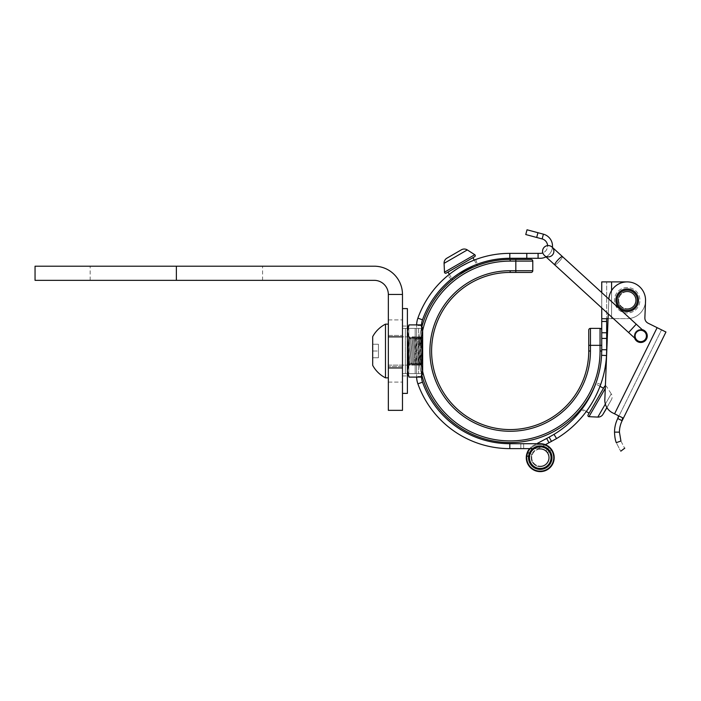 <?xml version="1.0" encoding="UTF-8"?>
<svg xmlns="http://www.w3.org/2000/svg" width="701" height="701" viewBox="0 0 701 701"><rect width="100%" height="100%" fill="white"/><g stroke="black" fill="none" stroke-linecap="round" stroke-linejoin="round"><path stroke-width="0.53" stroke-dasharray="3.5 2.63" d="M421.836 326.859L422.659 331.415L422.659 373.607L422.659 370.575L421.029 364.047L422.659 350.999L421.029 337.943L422.659 331.415L421.029 324.887L409.034 324.887L407.395 331.415L407.395 328.383L402.479 328.383L407.395 328.383L407.395 373.607L402.479 373.607L405.362 373.607L402.479 373.607L402.479 328.383L407.395 328.383L402.479 328.383L405.362 328.383L402.479 328.383L402.479 393.392L402.479 308.598L402.479 393.392L402.479 373.607L407.395 373.607L407.395 393.392L407.395 308.598L407.395 328.383L418.646 328.383L407.395 328.383L407.395 373.607L418.646 373.607L407.395 373.607L407.395 370.575L409.034 377.103L421.029 377.103L422.659 370.575L422.659 328.383L422.659 331.415L421.529 325.956M402.479 350.999L402.479 335.446L402.479 350.999M405.362 373.607L415.176 373.607L405.362 373.607L405.362 328.383L408.841 328.383L408.841 373.607L408.841 328.383L405.362 328.383L415.176 328.383L405.362 328.383L405.362 373.607M421.029 377.103L422.659 370.575L421.029 364.047L422.659 370.575L421.029 377.103L422.659 373.607L422.659 350.999L421.029 364.047L409.034 364.047L407.395 350.999L409.034 337.943L421.029 337.943L409.034 337.943L407.395 350.999L407.395 331.415L409.034 337.943L407.395 331.415L409.034 324.887L407.395 331.415L407.395 350.999L407.395 331.415L409.034 337.943L407.395 350.999L407.395 335.446L407.395 366.544L407.395 335.446L407.395 366.544L407.395 350.999L409.034 364.047L407.395 370.575L407.395 350.999L407.395 373.607L407.395 370.575L409.034 364.047L407.395 370.575L409.034 377.103M415.176 373.607L421.529 373.607L416.613 373.607L421.529 373.607L421.529 376.455L421.529 373.607L415.176 373.607L416.613 373.607L416.613 376.455L416.613 373.607L415.176 373.607L415.176 328.383L421.529 328.383L416.613 328.383L421.529 328.383L421.529 325.536L421.529 373.607L416.613 373.607L421.529 373.607L421.529 328.383L416.613 328.383L416.613 373.607L416.613 325.536L416.613 328.383L421.529 328.383L418.646 328.383L418.646 373.607L418.646 328.383L415.176 328.383L416.613 328.383L415.176 328.383L415.176 373.607M421.529 325.536L416.613 325.536A21.88 21.88 0 0 1 416.622 324.887M421.529 325.553A16.955 16.955 0 0 1 422.519 319.814A92.707 92.707 0 0 1 509.82 258.292L540.243 258.292A12.268 12.268 0 0 0 543.415 234.178L527.029 229.788L525.759 234.537L542.145 238.927L543.415 234.178M463.589 270.639C481.307 262.025 481.307 262.025 463.589 270.639C447.238 281.627 447.238 281.627 463.589 270.639M475.69 259.536L477.407 264.137L476.321 264.557M475.848 264.741L473.254 265.81M458.62 273.714L458.068 274.082M454.555 276.562L452.338 278.262M449.359 274.354L451.917 278.604L451.032 279.313L447.913 275.519M416.613 325.562A21.88 21.88 0 0 1 417.884 318.158A97.623 97.623 0 0 1 509.82 253.368L509.82 258.292M461.144 266.38C479.799 257.302 479.799 257.302 461.144 266.38C443.917 277.946 443.917 277.946 461.144 266.38L455.904 269.613M455.326 269.999L451.628 272.61M474.542 259.966L474.042 260.167M471.317 261.289L467.199 263.173M542.145 238.927A7.352 7.352 0 0 1 540.243 253.368L509.82 253.368M526.784 253.368L526.784 258.292M554.754 264.882L628.604 332.519L632.425 328.348L636.245 324.177L628.604 332.519L636.245 324.177L562.395 256.54A5.652 0.973 132.5 0 1 559.293 261.368A5.652 0.973 132.5 0 1 554.754 264.882A5.652 0.973 -47.5 0 0 559.293 261.368A5.652 0.973 -47.5 0 0 562.395 256.54A5.652 0.973 -47.5 0 0 557.856 260.053A5.652 0.973 -47.5 0 0 554.754 264.882L544.405 255.392A5.652 5.652 0 0 1 542.819 252.903A7.352 7.352 0 0 0 547.577 245.613A5.652 5.652 0 0 1 552.423 247.444M545.991 256.855A12.268 12.268 0 0 0 552.423 247.418L552.038 247.059A5.652 5.652 0 0 1 552.388 255.041A5.652 5.652 0 0 0 552.038 247.059M402.479 373.607L407.395 373.607L402.479 373.607M407.772 373.607L407.395 308.598L402.479 308.598M402.479 393.392L407.395 393.392L407.395 350.999L409.034 364.047L421.029 364.047L409.034 364.047M421.336 376.455L416.613 376.455A21.88 21.88 0 0 0 417.884 383.833A97.623 97.623 0 0 0 509.82 448.622L540.243 448.622A9.043 9.043 0 0 1 549.277 458.016A9.043 9.043 0 0 1 539.525 466.682A9.043 9.043 0 0 1 531.262 456.596L531.857 454.274L527.292 452.425L526.372 456.018A13.959 13.959 0 0 0 539.139 471.58A13.959 13.959 0 0 0 554.193 458.209A13.959 13.959 0 0 0 540.243 443.698A13.959 13.959 0 0 1 554.193 458.209A13.959 13.959 0 0 1 539.139 471.58A13.959 13.959 0 0 1 526.372 456.018L527.292 452.425L526.372 456.018A13.959 13.959 0 0 0 539.139 471.58A13.959 13.959 0 0 0 554.193 458.209A13.959 13.959 0 0 0 540.243 443.698L509.82 443.698A92.707 92.707 0 0 1 422.519 382.176A16.955 16.955 0 0 1 421.529 376.455L416.613 376.455A21.88 21.88 0 0 0 416.622 377.103M523.656 443.698L520.825 443.698L523.656 443.698L523.656 448.622L520.825 448.622L520.825 443.698L520.825 448.622L523.656 448.622L523.656 443.698M532.795 448.622L540.243 448.622A9.043 9.043 0 0 1 549.277 458.016A9.043 9.043 0 0 1 539.525 466.682A9.043 9.043 0 0 1 531.262 456.596L531.857 454.274L531.262 456.596L531.857 454.274L529.378 453.267M540.243 448.622A9.043 9.043 0 0 1 549.277 458.016A9.043 9.043 0 0 1 539.525 466.682A9.043 9.043 0 0 1 531.262 456.596A9.043 9.043 0 0 0 539.525 466.682A9.043 9.043 0 0 0 549.277 458.016A9.043 9.043 0 0 0 540.243 448.622M545.396 444.688L536.002 449.674A9.043 9.043 0 0 0 532.418 462.213A9.043 9.043 0 0 0 545.089 465.298A9.043 9.043 0 0 0 547.674 452.513L546.053 450.734L547.674 452.513A9.043 9.043 0 0 1 545.089 465.298A9.043 9.043 0 0 1 532.418 462.213A9.043 9.043 0 0 1 536.002 449.674L551.485 441.464L549.181 437.117L533.698 445.328A13.959 13.959 0 0 0 529.606 448.622M536.764 443.698L533.698 445.328A13.959 13.959 0 0 0 528.168 464.684A13.959 13.959 0 0 0 547.726 469.442A13.959 13.959 0 0 0 551.713 449.718L549.216 446.975L546.053 450.734L549.216 446.975M527.152 452.811A13.959 13.959 0 0 0 526.924 453.451M528.607 456.281L526.372 456.018A13.959 13.959 0 0 0 543.608 471.212A13.959 13.959 0 0 0 551.713 449.718L547.674 452.513L551.713 449.718L550.846 448.587M606.663 349.729L606.663 338.417L601.747 338.417L606.663 338.417L606.663 332.765L601.747 332.765L601.747 349.729L606.663 349.729L606.505 355.565A103.844 103.844 0 0 1 556.559 438.581L551.485 441.464L549.181 437.117L554.018 434.375A98.92 98.92 0 0 0 601.589 355.284L601.747 321.461L606.663 321.461L606.663 281.89L606.689 318.64L604.446 318.64L609.125 318.64L601.8 318.64L611.587 318.64L608.065 318.64L608.827 299.529A18.375 18.375 0 0 1 627.921 281.907A18.375 18.375 0 0 1 645.542 301.001L644.867 317.868C644.876 320.252 645.928 322.013 648.013 323.161L665.95 332.02L661.542 329.847L617.984 418.033L661.542 329.847L657.135 327.665L665.95 332.02L622.137 420.714L622.567 417.77L618.711 415.991M589.874 396.722C598.093 378.794 598.093 378.794 589.874 396.722C579.394 413.432 579.394 413.432 589.874 396.722M600.713 384.385L596.078 382.746L595.675 383.841M595.5 384.323L594.483 386.934M592.774 390.886L592.503 391.491M586.939 401.787L586.588 402.348M584.222 405.94L582.601 408.227M582.294 408.639L581.593 409.568L585.51 412.547M611.587 290.565L611.587 318.64L627.185 318.64A18.375 18.375 0 0 0 645.56 300.265A18.375 18.375 0 0 0 627.185 281.89A18.375 18.375 0 0 1 645.56 300.265A18.375 18.375 0 0 1 627.185 318.64A18.375 18.375 0 0 0 645.56 300.265A18.375 18.375 0 0 0 627.185 281.89A18.375 18.375 0 0 1 645.56 300.265A18.375 18.375 0 0 1 627.185 318.64L611.587 318.64L611.587 281.89L627.185 281.89L601.747 281.89L601.747 321.461M601.747 307.914L601.747 292.589M606.663 332.765L606.663 321.461M596.963 393.568L594.203 399.053C602.834 380.231 602.834 380.231 594.203 399.053C583.197 416.596 583.197 416.596 594.203 399.053L591.118 404.372M590.759 404.959L588.27 408.736M600.293 385.541L600.109 386.049M599.04 388.783L597.252 392.937M611.587 281.89L601.747 281.89L611.587 281.89L611.587 318.64L611.587 281.89M606.689 318.64L601.747 318.718L606.663 318.718M627.185 291.222A9.043 9.043 0 0 0 618.142 300.265A9.043 9.043 0 0 0 627.185 309.307A9.043 9.043 0 0 0 636.228 300.265A9.043 9.043 0 0 0 627.185 291.222A9.043 9.043 0 0 0 618.142 300.265A9.043 9.043 0 0 0 627.185 309.307A9.043 9.043 0 0 0 636.228 300.265A9.043 9.043 0 0 0 627.185 291.222A9.043 9.043 0 0 0 618.142 300.265A9.043 9.043 0 0 0 627.185 309.307A9.043 9.043 0 0 0 636.228 300.265A9.043 9.043 0 0 0 627.185 291.222A9.043 9.043 0 0 0 618.142 300.265A9.043 9.043 0 0 0 627.185 309.307A9.043 9.043 0 0 0 636.228 300.265A9.043 9.043 0 0 0 627.185 291.222M601.747 338.417L606.663 338.417M551.485 441.464L549.181 437.117M550.022 447.702L550.741 448.465M622.269 420.451L617.73 418.541A31.089 31.089 0 0 0 614.514 432.114C614.689 436.732 615.276 440.246 616.284 442.655C622.12 454.064 622.12 454.064 616.284 442.655L620.928 441.017L619.43 432.149A26.174 26.174 0 0 1 622.137 420.714M620.928 441.017C625.835 450.62 625.835 450.62 620.928 441.017M618.72 416.21L618.589 416.701M618.571 415.798L612.692 412.898A14.134 14.134 0 0 1 604.832 399.658A14.134 14.134 0 0 0 612.692 412.898A14.134 14.134 0 0 1 604.832 399.658L608.827 299.529A18.375 18.375 0 0 1 627.921 281.907A18.375 18.375 0 0 1 645.542 301.001A18.375 18.375 0 0 0 627.921 281.907A18.375 18.375 0 0 0 608.827 299.529L608.258 313.873M648.013 323.161L657.135 327.665L648.013 323.161C645.928 322.013 644.876 320.252 644.867 317.868C644.876 320.252 645.928 322.013 648.013 323.161M605.349 404.065L611.246 393.857L606.461 386.409A1.13 1.13 0 0 0 605.384 385.892L608.827 299.529A18.375 18.375 0 0 1 608.854 299.09M623.18 308.37A9.043 9.043 0 0 1 619.079 296.26A9.043 9.043 0 0 1 631.189 292.159A9.043 9.043 0 0 1 635.299 304.269A9.043 9.043 0 0 1 623.18 308.37A9.043 9.043 0 0 1 619.079 296.26A9.043 9.043 0 0 1 631.189 292.159A9.043 9.043 0 0 1 635.299 304.269A9.043 9.043 0 0 1 623.18 308.37A9.043 9.043 0 0 1 619.079 296.26A9.043 9.043 0 0 1 631.189 292.159A9.043 9.043 0 0 1 635.299 304.269A9.043 9.043 0 0 1 623.18 308.37A9.043 9.043 0 0 1 619.079 296.26A9.043 9.043 0 0 1 631.189 292.159A9.043 9.043 0 0 1 635.299 304.269A9.043 9.043 0 0 1 623.18 308.37M637.884 341.808A6.502 6.502 0 0 1 634.931 333.106A6.502 6.502 0 0 1 643.641 330.153A6.502 6.502 0 0 1 646.594 338.863A6.502 6.502 0 0 1 637.884 341.808A6.502 6.502 0 0 1 634.931 333.106A6.502 6.502 0 0 1 643.641 330.153A6.502 6.502 0 0 1 646.594 338.863A6.502 6.502 0 0 1 637.884 341.808A6.502 6.502 0 0 1 634.931 333.106A6.502 6.502 0 0 1 643.641 330.153A6.502 6.502 0 0 1 646.594 338.863A6.502 6.502 0 0 1 637.884 341.808M634.58 337.987A6.502 6.502 0 0 1 642.212 329.645M612.692 412.898L614.575 413.827L657.135 327.665M644.867 317.868L645.542 301.001M644.929 339.801A5.652 5.652 0 0 1 636.946 340.151A5.652 5.652 0 0 1 636.596 332.169A5.652 5.652 0 0 1 644.578 331.818A5.652 5.652 0 0 1 644.929 339.801A5.652 5.652 0 0 1 636.946 340.151A5.652 5.652 0 0 1 636.596 332.169A5.652 5.652 0 0 1 644.578 331.818A5.652 5.652 0 0 1 644.929 339.801A5.652 5.652 0 0 1 636.946 340.151A5.652 5.652 0 0 1 636.596 332.169A5.652 5.652 0 0 1 644.578 331.818A5.652 5.652 0 0 1 644.929 339.801M544.405 255.392A5.652 5.652 0 0 0 552.388 255.041A5.652 5.652 0 0 1 544.405 255.392A5.652 5.652 0 0 0 546.456 256.601M540.243 449.183A8.482 8.482 0 0 0 531.761 457.665A8.482 8.482 0 0 0 540.243 466.139A8.482 8.482 0 0 1 531.761 457.665A8.482 8.482 0 0 1 540.243 449.183A8.482 8.482 0 0 1 548.717 457.665A8.482 8.482 0 0 1 540.243 466.139A8.482 8.482 0 0 0 548.717 457.665A8.482 8.482 0 0 0 540.243 449.183M540.243 444.452A13.214 13.214 0 0 0 527.021 457.665A13.214 13.214 0 0 0 540.243 470.879A13.214 13.214 0 0 0 553.457 457.665A13.214 13.214 0 0 0 540.243 444.452A13.214 13.214 0 0 0 527.021 457.665A13.214 13.214 0 0 0 540.243 470.879A13.214 13.214 0 0 0 553.457 457.665A13.214 13.214 0 0 0 540.243 444.452M627.185 291.782A8.482 8.482 0 0 0 618.703 300.265A8.482 8.482 0 0 0 627.185 308.747A8.482 8.482 0 0 1 618.703 300.265A8.482 8.482 0 0 1 627.185 291.782A8.482 8.482 0 0 1 635.667 300.265A8.482 8.482 0 0 1 627.185 308.747A8.482 8.482 0 0 0 635.667 300.265A8.482 8.482 0 0 0 627.185 291.782M627.185 287.533A12.732 12.732 0 0 0 614.453 300.265A12.732 12.732 0 0 0 627.185 312.996A12.732 12.732 0 0 0 639.925 300.265A12.732 12.732 0 0 0 627.185 287.533A12.732 12.732 0 0 0 614.453 300.265A12.732 12.732 0 0 0 627.185 312.996A12.732 12.732 0 0 0 639.925 300.265A12.732 12.732 0 0 0 627.185 287.533M601.747 345.339L601.747 350.999A91.577 91.577 0 0 1 510.17 442.568A91.577 91.577 0 0 1 418.602 350.999A91.577 91.577 0 0 1 510.17 259.423L531.086 259.423A1.7 1.7 0 0 1 532.786 261.114L532.786 270.726A1.7 1.7 0 0 1 531.086 272.426L510.17 272.426A78.573 78.573 0 0 0 431.597 350.999A78.573 78.573 0 0 0 510.17 429.573A78.573 78.573 0 0 0 588.744 350.999L588.744 330.083A1.7 1.7 0 0 1 590.444 328.383L600.056 328.383A1.7 1.7 0 0 1 601.747 330.083L601.747 345.339L600.056 345.339L600.056 350.999A89.877 89.877 0 0 1 510.17 440.876A89.877 89.877 0 0 1 420.293 350.999A89.877 89.877 0 0 1 510.17 261.114L515.822 261.114L515.822 270.726L510.17 270.726L510.17 272.426M596.227 382.308A91.577 91.577 0 0 0 601.747 350.999L601.747 349.729M421.029 364.047L422.659 350.999L422.659 328.383L421.879 326.71A91.577 91.577 0 0 0 421.879 375.289M594.737 386.146L594.457 386.794L594.728 386.146M588.051 399.176L593.239 389.537M593.142 389.756L592.161 391.789M592.065 391.973L590.873 394.286M590.838 394.348L589.48 396.784M589.427 396.871L588.157 399.009M586.018 402.304L585.449 403.145M585.221 403.469L586.527 401.559M469.398 269L457.394 276.159M457.7 275.949L459.663 274.608M459.742 274.555L461.889 273.18M461.994 273.118L464.386 271.69M464.412 271.673L466.813 270.332M466.848 270.314L469.188 269.105M474.375 266.704L475.015 266.433L474.375 266.704M446.186 273.11L447.992 272.067M447.974 272.041L472.912 257.679L447.974 272.041M474.244 260.089L476.654 264.426M474.7 256.645L472.895 257.653M603.517 388.275L588.069 414.966L603.517 388.275M600.003 386.321L595.657 383.911M586.299 411.496L582.058 408.946M597.83 417.095L611.246 393.857A5.652 5.652 30 0 1 611.43 399.649L602.939 414.361M606.952 407.684L611.43 399.649L606.873 407.553M402.479 336.866L402.479 294.464L388.345 294.464L388.345 410.348L402.479 410.348L402.479 336.866L388.345 336.866L388.345 350.999L388.345 336.857L388.345 365.142L388.345 324.142L388.345 377.848L388.345 336.857L420.083 336.857L420.083 365.142L420.083 336.857L422.23 339.004L422.23 362.987L422.23 339.004L420.083 336.857L388.345 336.857M402.479 335.446L402.479 382.089L402.479 335.446L388.345 335.446L388.345 319.901L388.345 382.089L388.345 319.901L388.345 335.446L402.479 335.446M402.479 366.544L402.479 382.089L402.479 366.544L388.345 366.544L402.479 366.544M35.05 266.205L374.22 266.205A28.268 28.268 0 0 1 402.479 294.464M176.372 266.205L176.372 280.339L90.166 280.339L374.22 280.339A14.134 14.134 0 0 1 388.345 294.464M176.372 280.339L35.05 280.339M385.48 324.142A30.169 30.169 0 0 0 372.695 336.638L372.695 365.352A30.169 30.169 0 0 0 385.48 377.848L385.48 324.142L385.48 377.848L385.48 324.142L388.345 324.142L388.345 365.142L388.345 324.142M372.695 350.999L378.444 350.999L378.444 357.747L378.444 344.244L378.444 357.747L378.444 344.244L378.444 350.999L372.695 350.999L372.695 357.747L378.444 357.747L372.695 357.747L372.695 344.244L378.444 344.244L372.695 344.244L372.695 350.999L378.444 350.999L372.695 350.999M422.23 350.999L422.23 362.987L422.23 350.999M420.083 350.999L420.083 365.142L420.083 350.999M388.345 350.999L388.345 377.848L388.345 350.999M372.695 357.747L378.444 357.747L372.695 357.747M372.695 344.244L378.444 344.244L372.695 344.244M422.659 338.96L422.659 359.087L422.659 336.866L418.138 365.125L417.183 365.125L416.447 363.206L420.32 338.969L422.028 336.866L417.183 365.125L422.028 336.866L422.659 336.866L421.792 350.868L419.846 363.022L421.792 350.868L422.659 365.125L422.659 359.087L421.704 365.125L422.659 359.087L421.792 358.027L420.968 363.206L421.704 365.125L422.659 359.087L422.659 338.96L421.792 350.868L419.846 363.022L420.968 363.206L421.792 358.027L421.792 350.868L422.659 365.125L422.659 359.087L421.704 365.125L420.968 363.206L421.792 358.027L420.968 363.206L419.846 363.022L421.792 350.868L422.659 338.96L422.659 359.087L421.792 358.027L422.659 336.866L422.028 336.866L417.183 365.125L416.447 363.206L415.325 363.022L413.616 365.125L418.471 336.866L413.616 365.125L412.661 365.125L411.925 363.206L415.798 338.969L417.507 336.866L412.661 365.125L417.507 336.866L418.471 336.866L419.207 338.793L415.325 363.022L419.207 338.793L420.32 338.969L416.447 363.206L420.32 338.969L422.028 336.866L417.183 365.125L418.138 365.125L422.659 338.96M407.395 349.343L407.395 365.125L407.395 349.343L409.428 336.866L407.395 349.343L407.395 336.866L407.395 365.125L407.395 349.343L409.428 336.866L407.395 336.866L409.428 336.866L407.395 349.343L408.262 350.631L410.164 338.793L409.428 336.866L410.164 338.793L408.262 350.631L407.395 349.343L408.262 350.631L410.164 338.793L408.262 350.631L407.395 349.343M408.262 357.79L407.395 365.125L408.262 350.631L408.262 357.79L411.277 338.969L412.985 336.866L408.131 365.125L408.262 357.79L408.131 365.125L412.985 336.866L413.949 336.866L409.095 365.125L413.949 336.866L414.685 338.793L410.804 363.022L409.095 365.125L408.131 365.125L412.985 336.866L408.131 365.125L409.095 365.125L413.949 336.866L409.095 365.125L410.804 363.022L414.685 338.793L415.798 338.969L411.925 363.206L410.804 363.022L414.685 338.793L410.804 363.022L411.925 363.206L415.798 338.969L417.507 336.866L412.661 365.125L411.925 363.206L415.798 338.969L414.685 338.793L413.949 336.866L412.985 336.866L411.277 338.969L408.262 357.79L408.262 350.631L408.262 357.79L411.277 338.969L408.262 357.79M421.029 324.887L421.529 326.035M422.659 350.999L421.029 337.943L422.659 331.415L421.029 337.943L422.659 350.999M409.034 337.943L421.029 337.943M417.507 336.866L418.471 336.866L413.616 365.125L418.471 336.866L419.207 338.793L415.325 363.022L413.616 365.125L412.661 365.125L417.507 336.866M415.325 363.022L419.207 338.793L420.32 338.969L416.447 363.206L415.325 363.022M402.479 326.053L407.395 326.053L402.479 326.053M402.479 375.938L407.395 375.938L402.479 375.938M421.336 325.536L416.613 325.536M422.519 319.814L417.884 318.158M538.088 253.368L538.088 258.292M537.956 232.714L536.677 237.464M422.519 382.176L417.884 383.833M509.82 443.698L509.82 448.622M526.372 456.018L531.262 456.596L526.372 456.018M548.988 442.787L546.684 438.44M556.559 438.581L554.018 434.375M606.505 355.565L601.589 355.284M619.43 432.149L614.514 432.114M628.604 332.519L636.946 340.151A5.652 5.652 0 0 1 636.596 332.169A5.652 5.652 0 0 1 644.578 331.818L636.245 324.177M588.744 350.999L590.444 350.999L590.444 345.339L600.056 345.339L600.056 328.383M600.056 350.999L601.738 350.999M510.17 261.114L510.17 259.423M532.786 261.114L515.822 261.114L515.822 259.423M532.786 270.726L515.822 270.726L515.822 272.426M590.444 328.383L590.444 345.339L588.744 345.339M422.659 330.504A89.877 89.877 0 0 0 422.659 371.486M444.487 272.19L474.761 254.708M444.075 263.339L467.313 249.924M446.809 258.231L461.521 249.731M605.278 388.45L588.98 416.674M388.345 367.955L402.479 367.955M388.345 319.901L402.479 319.901L388.345 319.901M388.345 382.089L402.479 382.089L388.345 382.089M262.577 280.339L262.577 266.205M90.166 280.339L90.166 266.205M388.345 365.142L420.083 365.142L422.23 362.987L420.083 365.142L388.345 365.142M385.48 377.848L388.345 377.848M410.164 338.793L411.277 338.969L410.164 338.793M419.846 363.022L418.138 365.125L419.846 363.022M422.659 365.125L421.704 365.125L422.659 365.125M407.395 328.383L409.034 324.887"/><path stroke-width="1.05" d="M416.622 324.887A21.88 21.88 0 0 1 417.884 318.158A97.623 97.623 0 0 1 509.82 253.368L538.088 253.368L538.088 258.292L509.82 258.292A92.707 92.707 0 0 0 422.519 319.814A16.955 16.955 0 0 0 421.529 325.536L421.879 326.71A91.577 91.577 0 0 1 510.17 259.423L531.086 259.423A1.7 1.7 0 0 1 532.786 261.114A1.7 1.7 0 0 0 531.086 259.423M421.529 376.034L421.529 376.437A16.955 16.955 0 0 0 422.519 382.176A92.707 92.707 0 0 0 509.82 443.698L540.243 443.698A13.959 13.959 0 0 1 554.193 458.209A13.959 13.959 0 0 1 539.139 471.58A13.959 13.959 0 0 1 526.372 456.018L527.292 452.425L529.378 453.267M476.321 264.557L475.848 264.741M473.254 265.81L458.62 273.714M458.068 274.082L454.555 276.562M452.338 278.262L451.935 278.586L452.618 279.769L453.468 279.086L452.618 279.769M455.904 269.613L455.326 269.999M451.628 272.61L449.288 274.406M448.859 274.748L447.913 275.519M475.69 259.536L474.542 259.966M474.042 260.167L471.317 261.289M467.199 263.173L461.144 266.38M538.088 258.292L540.243 258.292A12.268 12.268 0 0 0 545.991 256.855M526.784 253.368L526.784 258.292M538.088 253.368L540.243 253.368A7.352 7.352 0 0 0 542.819 252.903A5.652 5.652 0 0 1 544.046 247.409A5.652 5.652 0 0 0 544.405 255.392A5.652 5.652 0 0 1 547.577 245.613A7.352 7.352 0 0 0 542.145 238.927L525.759 234.537L527.029 229.788L537.956 232.714L536.677 237.464M552.423 247.418A12.268 12.268 0 0 0 543.415 234.178L537.956 232.714M402.479 308.598L407.395 308.598L407.395 393.392L402.479 393.392M416.622 377.103A21.88 21.88 0 0 0 417.884 383.833A97.623 97.623 0 0 0 509.82 448.622L532.795 448.622M551.485 441.464L549.181 437.117L554.018 434.375A98.92 98.92 0 0 0 601.589 355.284L601.747 349.729L606.663 349.729L606.505 355.565A103.844 103.844 0 0 1 556.559 438.581L545.396 444.688M548.988 442.787L546.684 438.44L536.764 443.698M529.606 448.622A13.959 13.959 0 0 0 527.292 452.425M526.924 453.451A13.959 13.959 0 0 0 526.372 456.018L528.607 456.281M595.675 383.841L595.5 384.323M594.483 386.934L592.774 390.886M592.503 391.491L586.939 401.787M586.588 402.348L584.222 405.94M601.747 307.914L601.747 332.765L606.663 332.765L606.663 349.729M606.663 338.417L601.747 338.417M601.747 292.589L601.747 281.89L627.185 281.89L611.587 281.89L611.587 290.565M591.118 404.372L590.759 404.959M588.27 408.736L586.562 411.136M586.246 411.566L585.51 412.547M600.713 384.385L600.293 385.541M600.109 386.049L599.04 388.783M597.252 392.937L596.963 393.568M606.663 332.765L606.663 318.718L601.747 318.718L606.663 318.718M600.003 386.321L603.491 388.258L604.534 386.453L588.06 414.983A1.13 1.13 0 0 1 588.069 414.966L604.516 386.47A1.13 1.13 0 0 1 605.384 385.892L608.065 318.64L606.663 318.64M546.684 438.44L549.181 437.117M549.531 447.238L550.022 447.702M644.867 317.868L645.542 301.001L644.867 317.868C644.876 320.252 645.928 322.013 648.013 323.161L665.95 332.02L622.269 420.451M657.135 327.665L614.575 413.827L612.692 412.898L622.567 417.77L622.137 420.714A26.174 26.174 0 0 0 619.43 432.149L620.928 441.017C625.835 450.62 625.835 450.62 620.928 441.017L616.284 442.655C622.12 454.064 622.12 454.064 616.284 442.655C615.276 440.246 614.689 436.732 614.514 432.114A31.089 31.089 0 0 1 617.73 418.541L618.571 415.798M618.589 416.701L618.291 417.384M618.221 417.533L617.73 418.541L622.137 420.714M608.258 313.873L604.832 399.658A14.134 14.134 0 0 0 612.692 412.898M645.542 301.001A18.375 18.375 0 0 0 628.14 281.916A18.375 18.375 0 0 0 608.854 299.09M642.212 329.645A6.502 6.502 0 0 1 646.594 338.863A6.502 6.502 0 0 1 634.58 337.987M636.596 332.169A5.652 5.652 0 0 1 644.578 331.818A5.652 5.652 0 0 1 644.929 339.801A5.652 5.652 0 0 1 636.946 340.151A5.652 5.652 0 0 1 636.596 332.169M546.456 256.601A5.652 5.652 0 0 0 552.423 247.444M554.754 264.882L628.604 332.519L636.245 324.177L552.038 247.059A5.652 5.652 0 0 0 544.046 247.409A5.652 5.652 0 0 1 552.038 247.059L562.395 256.54A5.652 0.973 132.5 0 0 557.856 260.053A5.652 0.973 132.5 0 0 554.754 264.882L544.405 255.392M636.245 324.177L644.578 331.818A5.652 5.652 0 0 1 644.929 339.801A5.652 5.652 0 0 1 636.946 340.151L628.604 332.519M540.243 445.95A11.715 11.715 0 0 0 528.519 457.665A11.715 11.715 0 0 0 540.243 469.381A11.715 11.715 0 0 0 551.959 457.665A11.715 11.715 0 0 0 540.243 445.95M540.243 446.87A10.795 10.795 0 0 0 529.439 457.665A10.795 10.795 0 0 0 540.243 468.461A10.795 10.795 0 0 0 551.039 457.665A10.795 10.795 0 0 0 540.243 446.87M627.185 288.961A11.304 11.304 0 0 0 615.881 300.265A11.304 11.304 0 0 0 627.185 311.568A11.304 11.304 0 0 0 638.488 300.265A11.304 11.304 0 0 0 627.185 288.961M627.185 290.091A10.173 10.173 0 0 0 617.011 300.265A10.173 10.173 0 0 0 627.185 310.438A10.173 10.173 0 0 0 637.358 300.265A10.173 10.173 0 0 0 627.185 290.091M601.747 349.729L601.747 330.083A1.7 1.7 0 0 0 600.056 328.383L590.444 328.383A1.7 1.7 0 0 0 588.744 330.083L588.744 350.999A78.573 78.573 0 0 1 510.17 429.573A78.573 78.573 0 0 1 431.597 350.999A78.573 78.573 0 0 1 510.17 272.426L531.086 272.426A1.7 1.7 0 0 0 532.786 270.726L532.786 261.114L510.17 261.114A89.877 89.877 0 0 0 422.659 330.504M421.879 375.289A91.577 91.577 0 0 0 596.227 382.308M595.631 383.903L595.237 384.919L595.657 383.911M594.728 386.146L595.193 385.015L594.737 386.146M594.457 386.794L594.036 387.784L594.457 386.794M586.527 401.559L586.018 402.304M582.899 406.65L582.145 407.614L582.899 406.65M582.084 407.693L581.401 408.552L582.084 407.702M473.385 267.134L474.375 266.704L473.385 267.134M475.015 266.433L476.154 265.977L475.024 266.433M476.251 265.933L477.267 265.539L476.251 265.933M447.992 272.067L449.359 274.354M472.912 257.679L474.244 260.089M476.654 264.426L477.267 265.539M474.7 256.645A1.13 1.13 0 0 0 474.761 254.708L444.487 272.19A1.13 1.13 0 0 0 446.186 273.11L474.717 256.636L446.204 273.101A1.13 1.13 0 0 1 446.186 273.11M474.761 254.708L467.313 249.924L444.075 263.339L444.487 272.19M467.313 249.924A5.652 5.652 60 0 0 461.521 249.731L446.809 258.231A5.652 5.652 -120 0 0 444.075 263.339M461.521 249.731L446.809 258.231M606.952 407.684L602.939 414.361A5.652 5.652 -150 0 1 597.83 417.095L588.98 416.674A1.13 1.13 0 0 1 588.06 414.983L589.094 413.178L586.299 411.496M582.058 408.946L581.401 408.552M402.479 294.464L402.479 410.348L388.345 410.348L388.345 294.464L402.479 294.464A28.268 28.268 0 0 0 374.22 266.205L176.372 266.205L176.372 280.339L374.22 280.339A14.134 14.134 0 0 1 388.345 294.464M176.372 266.205L35.05 266.205L35.05 280.339L176.372 280.339M385.48 324.142A30.169 30.169 0 0 0 372.695 336.638L372.695 365.352A30.169 30.169 0 0 0 385.48 377.848L385.48 324.142L388.345 324.142M421.029 324.887L422.659 328.383L422.659 373.607L421.029 377.103L409.034 377.103L407.395 370.575L409.034 364.047L407.395 350.999L409.034 337.943L407.395 331.415L409.034 324.887L421.029 324.887L422.659 331.415L421.029 337.943L409.034 337.943M421.029 337.943L422.659 350.999L421.029 364.047L422.659 370.575L421.029 377.103M421.029 364.047L409.034 364.047M409.034 377.103L407.772 373.607M421.529 326.035L421.836 326.859M422.519 319.814L417.884 318.158M509.82 253.368L509.82 258.292M542.145 238.927L543.415 234.178M422.519 382.176L417.884 383.833M509.82 443.698L509.82 448.622M606.505 355.565L601.589 355.284M556.559 438.581L554.018 434.375M601.747 321.461L606.663 321.461M619.43 432.149L614.514 432.114M510.17 272.426L510.17 270.726A80.273 80.273 0 0 0 429.906 350.999A80.273 80.273 0 0 0 510.17 431.264A80.273 80.273 0 0 0 590.444 350.999A80.273 80.273 0 0 1 510.17 431.264A80.273 80.273 0 0 1 429.906 350.999A80.273 80.273 0 0 1 510.17 270.726L515.822 270.726L515.822 259.423M422.659 371.486A89.877 89.877 0 0 0 600.056 350.999L601.738 350.999M600.056 350.999L600.056 345.339L601.747 345.339M601.747 330.083A1.7 1.7 0 0 0 600.056 328.383L600.056 345.339L590.444 345.339L590.444 350.999L588.744 350.999M510.17 261.114L510.17 259.423M588.98 416.674L605.278 388.45M597.83 417.095L605.349 404.065M602.939 414.361L606.873 407.553M515.822 272.426L515.822 270.726L532.786 270.726A1.7 1.7 0 0 1 531.086 272.426M588.744 345.339L590.444 345.339L590.444 328.383A1.7 1.7 0 0 0 588.744 330.083M388.345 336.866L402.479 336.866M388.345 367.955L402.479 367.955M624.784 448.158L620.867 451.137M385.48 377.848L388.345 377.848M407.395 328.383L409.034 324.887"/></g></svg>
